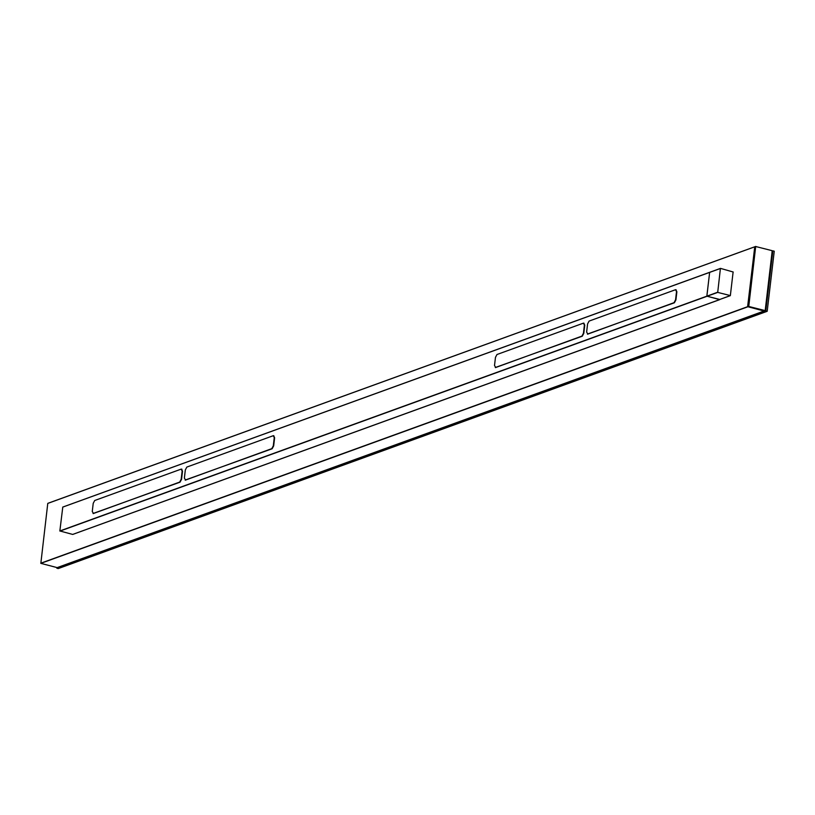 <?xml version="1.0" encoding="UTF-8"?>
<svg xmlns="http://www.w3.org/2000/svg" width="815" height="815" viewBox="0 0 815 815"><rect width="100%" height="100%" fill="white"/><g stroke="black" fill="none" stroke-linecap="round" stroke-linejoin="round"><path stroke-width="1.22" d="M771.988 252.752L772.121 250.674L755.688 246.517L748.761 306.46L765.183 310.617L771.988 252.752M754.853 246.772L755.811 246.425L754.731 246.864L747.712 306.654L764.113 311.055L765.183 310.617M719.798 299.472L706.839 296.171L709.641 272.393L706.87 296.161L719.482 299.574L730.352 295.58L733.113 272.057M719.788 299.543L72.678 534.426L59.852 530.962L62.775 507.093L720.409 268.481L717.709 292.402L59.953 531.105M765.784 310.933L767.19 311.299L58.242 568.575L56.836 568.208L765.784 310.933L772.844 250.837L774.25 251.203L767.19 311.299M56.907 567.556L56.836 568.208M772.182 251.081L772.844 250.837M747.712 306.837L40.842 563.359L57.152 567.617L764.144 310.994L747.62 306.685L754.761 246.802L47.891 503.324M40.842 563.359L47.769 503.415L754.761 246.802M93.042 513.501L180.034 482.174L181.541 479.332L182.509 471.162L181.562 469.206M93.562 513.552L92.258 511.504L93.216 503.344L94.723 500.491L181.195 469.114L182.142 471.07L181.185 479.23L179.677 482.083L93.216 513.582M181.195 469.114L181.908 469.185M185.158 480.066L272.149 448.749L273.667 445.897L274.624 437.737L273.677 435.781M185.688 480.127L184.373 478.079L185.331 469.909L186.849 467.066L273.32 435.679L274.258 437.635L273.3 445.805L271.792 448.647L185.331 480.147M273.32 435.679L273.84 435.74M495.296 367.524L582.287 336.198L583.795 333.345L584.752 325.185L583.815 323.229M495.815 367.575L494.511 365.528L495.469 357.357L496.977 354.515L583.448 323.137L584.396 325.093L583.438 333.254L581.93 336.106L495.469 367.596M583.448 323.137L583.968 323.188M587.411 334.089L674.402 302.762L675.92 299.92L676.878 291.75L675.93 289.794M587.941 334.15L586.627 332.092L587.584 323.932L589.102 321.079L675.564 289.702L676.511 291.658L675.553 299.828L674.046 302.671L587.584 334.17M675.564 289.702L676.093 289.763M62.775 507.093L720.531 268.39L733.225 272.016M717.709 292.402L730.352 295.58M747.712 306.654L748.659 306.308M747.803 306.807L748.761 306.46M717.618 292.259L59.852 530.962M747.62 306.685L40.75 563.216M754.802 246.772L755.75 246.425M764.164 311.055L765.122 310.709M719.727 299.635L72.739 534.426M720.47 268.39L62.714 507.093M764.073 311.086L57.213 567.607M754.7 246.802L47.841 503.334M730.281 295.672L719.533 299.563"/></g></svg>
